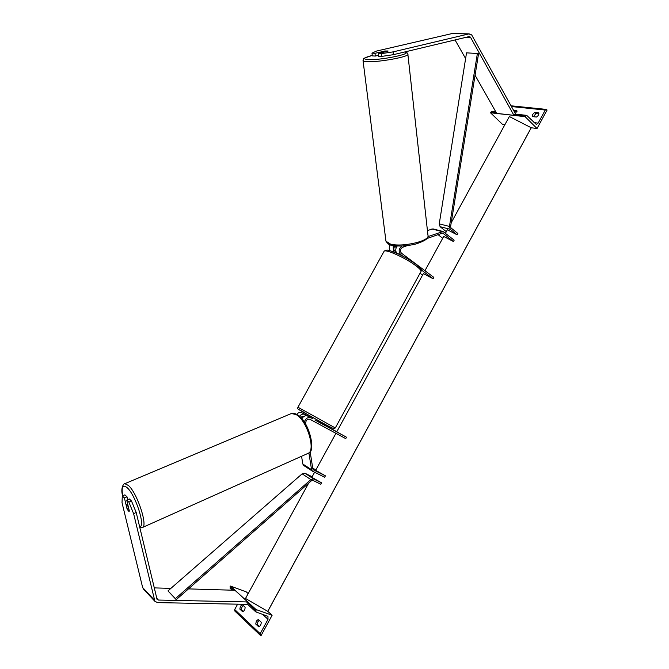 <?xml version="1.0" encoding="UTF-8"?>
<svg xmlns="http://www.w3.org/2000/svg" width="669" height="669" viewBox="0 0 669 669"><rect width="100%" height="100%" fill="white"/><g stroke="black" fill="none" stroke-linecap="round" stroke-linejoin="round"><path stroke-width="1" d="M397.277 245.983L396.533 247.012L393.372 246.075L393.665 245.615M314.898 420.007L346.509 437.233L336.75 431.806L423.368 273.604L433.102 278.722L433.838 277.376L401.375 253.116C399.803 250.917 400.204 248.977 402.571 247.304L407.27 245.615M427.951 236.625L443.029 231.499L454.167 240.163L453.431 241.501L443.706 236.45L424.94 270.728M437.986 234.576L442.686 238.306M427.031 238.507L442.669 233.029L453.431 241.501M396.165 252.138L394.827 251.143C393.665 250.005 393.531 248.534 394.434 246.727M422.549 275.084L420.04 273.228M433.102 278.722L421.161 269.824M402.805 256.143L400.606 254.504C398.331 251.577 398.757 248.743 401.868 246.016M389.985 250.716C388.94 248.893 389.015 246.928 390.211 244.812M427.424 230.512L433.077 228.907M394.626 246.443L395.228 245.816M393.405 251.862L393.221 246.368L396.383 247.304C395.337 249.813 395.58 251.845 397.11 253.392M532.691 114.399L532.44 116.59L536.446 117.042C538.386 115.762 539.155 114.366 538.737 112.835L534.723 112.409L532.691 114.399M533.461 116.707L535.886 113.588L538.888 113.906M547.075 110.05L537.023 128.523L525.115 116.665L526.411 115.336L526.913 115.561L536.295 124.426L538.152 123.113L545.268 110.042L546.163 109.398L547.075 110.05M525.115 116.665L490.477 112.768L502.369 124.233L504.961 124.551M272.124 615.263L256.026 609.534L255.959 611.959L267.951 616.358L268.01 619.335L260.191 633.702L260.199 635.157L261.086 635.55L272.124 615.263L267.792 611.349L531.253 127.762L537.023 128.523M516.97 111.547L513.934 111.004M513.449 110.134L516.844 110.494L515.339 114.106M490.477 112.768L491.849 111.506M535.886 113.588L534.723 112.409M312.925 417.623L312.565 418.284M384.667 51.145L374.983 53.294L371.989 53.144L372.298 55.895L375.301 56.062L374.983 53.294M388.053 50.986L384.65 51.02M471.645 34.855L515.389 113.638L513.917 115.327L470.407 37.079L468.969 36.619L393.372 54.682L381.639 56.413L381.33 53.629L393.079 51.889L468.76 33.943L471.645 34.855M371.989 53.144L376.496 51.078L452.436 33.475M475.074 75.263L496.682 113.387L513.917 115.327M455.054 39.948L465.616 58.579M381.33 53.629L378.286 53.47L378.595 56.246L381.639 56.413M378.487 55.31L375.301 56.062M378.286 53.47L387.97 51.179L381.347 51.931L385.168 51.028L388.062 51.087M393.079 51.889L393.372 54.682M382.517 56.288L388.137 55.46M126.717 500.103L128.866 502.11L133.608 513.65L136.208 512.487L131.467 500.956L129.318 498.957L126.717 500.103L129.343 511.007L128.473 511.108L127.026 508.8L124.401 497.937L122.293 495.972L124.877 494.843L126.993 496.799L124.401 497.937M122.293 495.972L122.017 502.662L142.648 587.541L143.634 589.272M133.608 513.65L154.915 601.347L157.658 602.61L246.945 604.358M136.208 512.487L157.064 599.424L158.428 600.051L247.689 601.949L247.446 602.744M188.466 588.896L234.953 590.275L247.689 601.949M154.154 587.884L170.879 588.377M127.687 499.684L126.993 496.799M131.467 500.956L128.866 502.11M128.348 506.859L127.043 505.07L126.282 504.953L127.319 509.251L129.067 511.4M128.231 506.91L129.268 511.216M259.162 620.288L257.941 621.677L257.339 624.587L255.742 624.035L256.344 621.125L258.251 619.435L261.211 622.187C261.236 624.537 260.4 626.075 258.694 626.803L255.742 624.035M243.207 605.462L242.019 606.816L241.417 609.635L239.837 609.083L240.439 606.265L242.287 604.6L245.105 607.218C245.105 609.492 244.285 610.989 242.638 611.717L239.837 609.083M257.339 624.587L259.388 626.502M256.026 609.534L230.429 586.061L246.234 591.864L248.174 593.612M243.315 611.416L241.417 609.635M237.612 604.174L234.685 609.518L234.769 610.989M230.429 586.061L230.144 588.268M346.509 437.233L345.748 438.63L309.898 419.254C307.314 418.827 305.884 420.182 305.624 423.31L305.8 424.414M308.886 452.871L311.57 469.697L312.448 471.168L324.657 477.24L325.418 475.835L313.427 469.872L312.883 469.078L310.115 451.592M312.757 468.25L315.935 469.839M335.93 433.32L315.659 470.332L325.418 475.835M304.479 416.11L300.423 417.213M336.808 431.706L318.093 421.554M312.448 418.493L301.811 412.723C300.038 411.953 298.332 412.497 296.702 414.345M301.811 412.723L312.406 418.568M310.692 417.824C307.757 416.979 305.641 418.393 304.336 422.055M301.56 456.275L302.823 464.035L303.902 465.616M300.757 417.556L302.087 418.334C303.743 416.009 305.591 415.257 307.648 416.076M304.805 414.446C302.906 413.651 301.134 414.278 299.486 416.335M446.315 231.675L440.102 226.691L439.249 223.872L466.527 52.843L478.578 53.579L450.605 226.523L451.023 227.945L457.83 233.456L457.094 234.794L447.369 229.76L445.479 233.213M477.407 53.344L449.443 226.448L450.287 229.3L457.094 234.794M167.969 590.911L176.231 599.667L311.486 480.693L312.891 480.384L320.819 484.247L321.588 482.842L313.661 478.971L310.859 479.589L175.445 598.596L167.969 590.911L302.145 473.828L304.93 473.226L312.147 476.763M314.606 472.255L311.829 477.332L321.588 482.842M176.231 599.667L175.445 598.596M267.784 611.374L245.506 598.479L308.601 483.235M451.215 222.727L509.352 116.531L531.253 127.762M267.65 611.525L531.37 127.47M442.351 233.029L443.045 233.213M397.495 253.559L400.606 254.504M431.881 228.94L442.017 231.583M511.476 106.563L545.268 110.042M533.979 122.628L538.152 123.113M490.829 112.124L496.314 112.735M513.549 114.658L525.483 115.996M297.964 407.229L335.294 427.943L420.851 271.756C421.662 270.895 419.981 268.871 415.792 265.693C405.932 258.15 385.72 248.943 384.14 251.193L383.914 251.611M326.982 425.375L302.304 411.644C296.702 408.416 297.605 408.801 305.014 412.815M465.666 37.414L470.767 37.556M451.416 33.525L468.76 33.943M372.248 55.435C363.426 57.743 362.213 59.131 368.602 59.608C381.823 60.269 414.362 53.328 404.519 52.023M404.703 51.973C407.697 52.985 406.342 51.739 407.847 54.13C410.398 56.514 379.423 62.334 367.448 61.673C364.839 61.573 363.376 61.264 363.058 60.737L363.033 60.427M385.871 240.556L385.946 241.174L390.303 243.984C401.885 247.605 430.711 240.89 427.959 235.304L407.881 54.406M142.648 587.541L154.255 599.959M156.579 598.086L158.428 600.051M122.711 495.788C121.223 486.773 122.72 484.088 127.21 487.734C135.732 495.177 145.884 527.297 139.612 526.771M139.829 527.69L142.029 527.682C148.56 527.69 137.597 493.404 128.481 485.51L124.86 483.679L291.4 413.509L296.116 414.588C307.406 420.558 316.504 452.244 307.431 453.641L142.648 527.406M290.463 413.91L291.4 413.509C292.721 412.915 294.653 413.291 297.212 414.638C309.396 421.127 316.278 452.152 308.409 453.189M262.474 614.267L268.01 619.335M234.685 609.518L260.191 633.702M230.044 586.763L233.832 590.242M246.552 601.924L255.633 610.27M302.823 464.035L311.57 469.697M440.102 226.691L450.287 229.3M439.249 223.872L449.443 226.448M304.93 473.226L313.661 478.971M302.145 473.828L310.859 479.589M432.885 228.857L443.029 231.499M491.74 111.497L495.871 111.949M515.005 114.073L526.411 115.336M511.2 105.819L546.163 109.398M335.286 427.959L333.915 428.787L326.999 425.375L298.918 409.671C297.789 409.127 297.471 408.324 297.956 407.254L384.14 251.193C387.535 248.743 389.985 250.883 397.102 253.384C404.118 256.587 410.331 260.157 415.742 264.088C424.648 271.949 420.182 269.49 421.069 271.363M318.018 421.687L318.536 420.734M451.859 33.458L469.212 33.876M372.248 55.418C358.534 60.16 365.65 57.308 363.058 60.737L385.946 241.174C387.844 243.909 389.559 245.214 391.089 245.08M381.33 52.006L381.414 52.726M391.189 245.105C398.164 246.61 406.384 246.251 415.842 244.026C424.74 241.041 428.796 238.356 428.018 235.973M143.308 588.912L154.915 601.347M126.483 504.769L127.712 504.234M122.636 495.821C120.186 487.659 124.1 483.035 124.86 483.679M230.086 588.21L232.235 590.192M247.095 603.881L255.658 611.767M234.71 610.931L260.199 635.157M303.701 465.499L312.448 471.168"/></g></svg>
